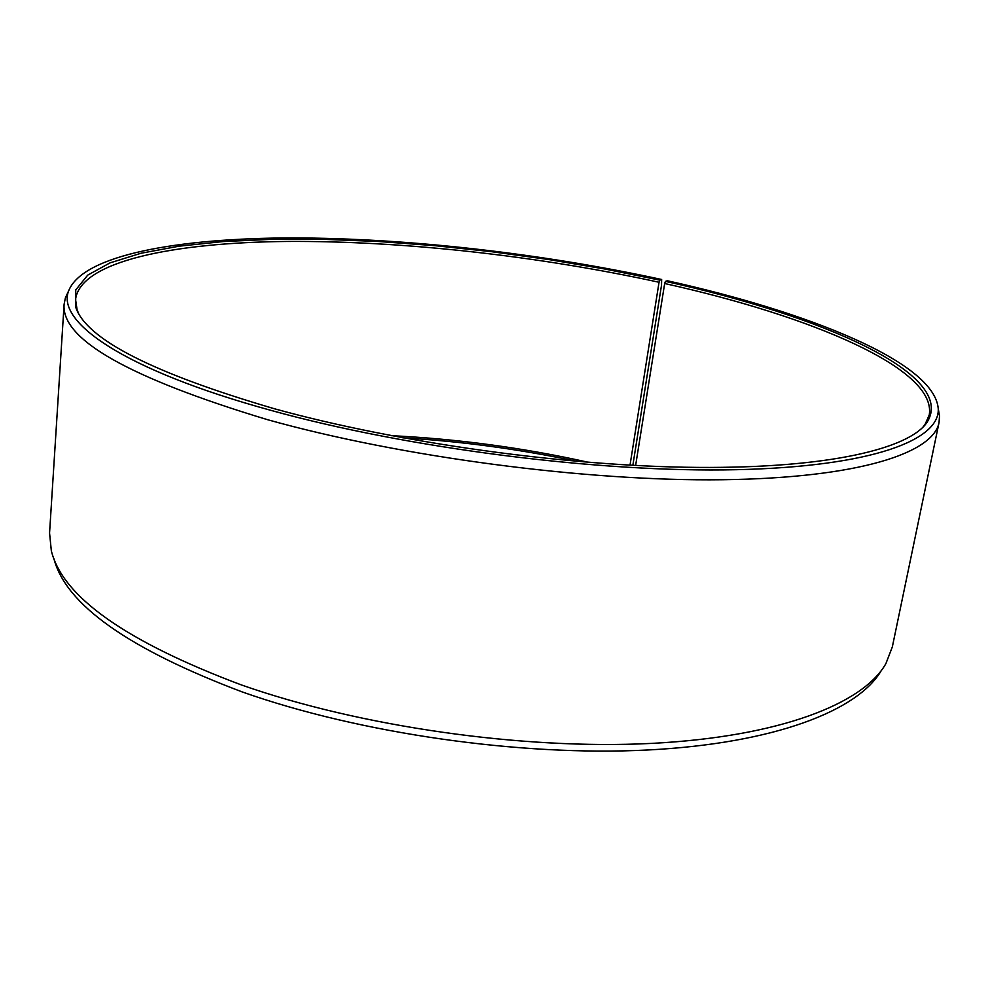 <?xml version="1.0" encoding="UTF-8"?>
<svg xmlns="http://www.w3.org/2000/svg" width="989" height="989" viewBox="0 0 989 989"><rect width="100%" height="100%" fill="white"/><g stroke="black" fill="none" stroke-linecap="round" stroke-linejoin="round"><path stroke-width="1.48" d="M922.799 427.347L925.061 424.442L929.277 414.873C936.843 368.118 809.237 315.565 664.67 283.509L635.63 465.473M632.849 465.325L661.517 285.203L661.653 279.491L659.787 280.122L604.823 269.008L548.462 259.501L491.459 251.676L434.53 245.643L378.416 241.489L323.922 239.35L271.901 239.326L223.316 241.551L179.293 246.15L141.056 253.233L110.026 262.876L87.712 275.127L75.745 289.925L75.696 307.122C86.179 339.128 152.442 373.014 274.485 408.778C397.974 442.924 567.093 466.4 697.579 467.401C828.325 468.39 909.25 448.821 927.113 422.241C957.34 374.089 820.573 315.491 665.436 281.37L664.67 283.509M661.653 279.491C542.046 253.505 408.21 238.139 292.756 237.916C178.786 238.089 83.175 254.766 68.723 290.667C55.866 321.771 123.143 369.775 270.257 410.188C407.629 448.388 600.236 472.841 736.36 469.701C872.953 466.598 940.799 439.759 938.202 408.222C933.703 361.875 808.359 311.992 667.365 280.765L665.436 281.37M67.709 292.855L65.385 297.887L64.112 304.241C60.984 339.301 128.793 377.786 267.525 419.682C400.916 457.079 586.687 481.544 722.662 479.739C859.021 477.959 933.369 453.073 939.043 422.538L939.501 416.072L938.598 410.608M64.112 304.241L49.561 533.046L51.329 550.774C62.579 596.849 125.962 641.589 241.489 684.969C359.996 726.643 522.909 749.946 651.368 743.407C780.061 736.805 863.422 703.562 885.897 663.607L892.313 646.991L939.043 422.538M53.938 558.773C65.855 604.699 128.706 649.118 242.515 692.04C359.613 733.405 520.313 756.498 647.498 750.008C774.906 743.468 858.118 710.448 881.261 670.629M588.678 462.358C523.651 447.844 457.87 438.943 391.323 435.667M576.995 461.381C519.534 449.167 461.492 441.317 402.844 437.83M659.787 280.122L659.045 282.261C538.313 255.941 402.585 240.71 287.218 241.44C173.409 242.54 80.356 261.244 75.56 299.444L77.093 309.792L78.502 313.192M659.045 282.261L630.018 465.164M925.061 424.442L927.113 422.241M68.723 290.667L65.385 297.887M938.202 408.222L939.501 416.072M77.093 309.792L75.696 307.122"/></g></svg>
